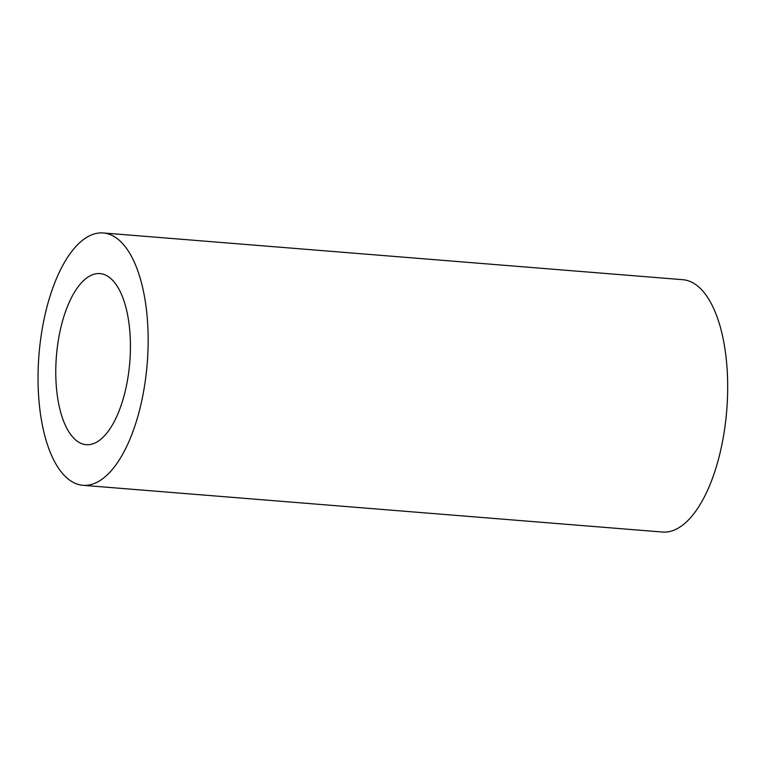 <?xml version="1.0" encoding="UTF-8"?>
<svg xmlns="http://www.w3.org/2000/svg" width="765" height="765" viewBox="0 0 765 765"><rect width="100%" height="100%" fill="white"/><g stroke="black" fill="none" stroke-linecap="round" stroke-linejoin="round"><path stroke-width="1.15" d="M82.926 485.306L662.461 532.038A126.579 54.296 -85.4 0 0 726.75 410.231A126.579 54.296 -85.4 0 0 682.801 279.694L103.275 232.962A126.579 54.296 94.6 0 1 147.215 363.499A126.579 54.296 94.6 0 1 82.926 485.306A126.579 54.296 94.6 0 1 38.25 366.99A126.579 54.296 94.6 0 1 92.661 234.482A126.579 54.296 94.6 0 1 103.275 232.962M92.804 274.625A85.814 36.806 94.6 0 1 99.995 273.593A85.814 36.806 94.6 0 1 129.792 362.094A85.814 36.806 94.6 0 1 86.206 444.675A85.814 36.806 94.6 0 1 55.912 364.465A85.814 36.806 94.6 0 1 92.804 274.625"/></g></svg>

